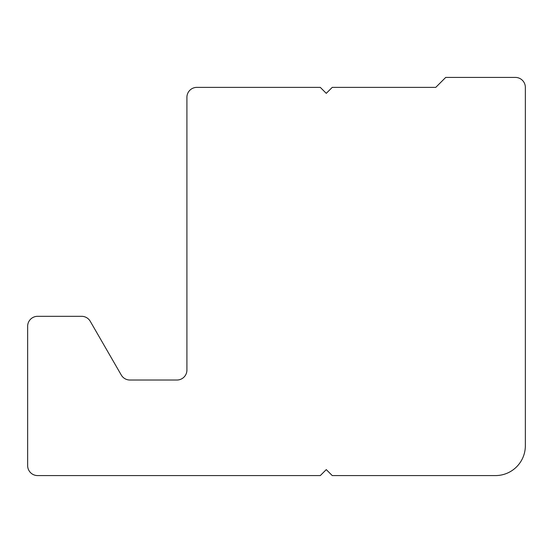 <?xml version="1.0" encoding="UTF-8"?>
<svg xmlns="http://www.w3.org/2000/svg" width="553" height="553" viewBox="0 0 553 553"><rect width="100%" height="100%" fill="white"/><g stroke="black" fill="none" stroke-linecap="round" stroke-linejoin="round"><path stroke-width="0.83" d="M186.914 97.328A9.954 9.954 0 0 1 196.868 87.374A9.954 9.954 0 0 0 186.914 97.328L186.914 370.068A9.954 9.954 0 0 1 176.96 380.022L129.9 380.022L176.96 380.022A9.954 9.954 0 0 0 186.914 370.068L186.914 97.328M332.242 87.374L435.764 87.374L332.242 87.374L326.27 93.346L320.298 87.374L196.868 87.374L320.298 87.374M495.488 475.58L332.242 475.58L495.488 475.58A29.862 29.862 0 0 0 525.35 445.718A29.862 29.862 0 0 1 495.488 475.58M525.35 87.374L525.35 445.718L525.35 87.374A9.954 9.954 0 0 0 515.396 77.42A9.954 9.954 0 0 1 525.35 87.374M445.718 77.42L515.396 77.42L445.718 77.42L435.764 87.374M320.298 475.58L37.604 475.58A9.954 9.954 0 0 1 27.65 465.626L27.65 326.27A9.954 9.954 0 0 1 37.604 316.316L81.63 316.316A9.954 9.954 0 0 1 90.25 321.293L121.28 375.045A9.954 9.954 0 0 0 129.9 380.022A9.954 9.954 0 0 1 121.28 375.045L90.25 321.293A9.954 9.954 0 0 0 81.63 316.316L37.604 316.316A9.954 9.954 0 0 0 27.65 326.27L27.65 465.626A9.954 9.954 0 0 0 37.604 475.58L320.298 475.58L326.27 469.608L332.242 475.58"/></g></svg>

